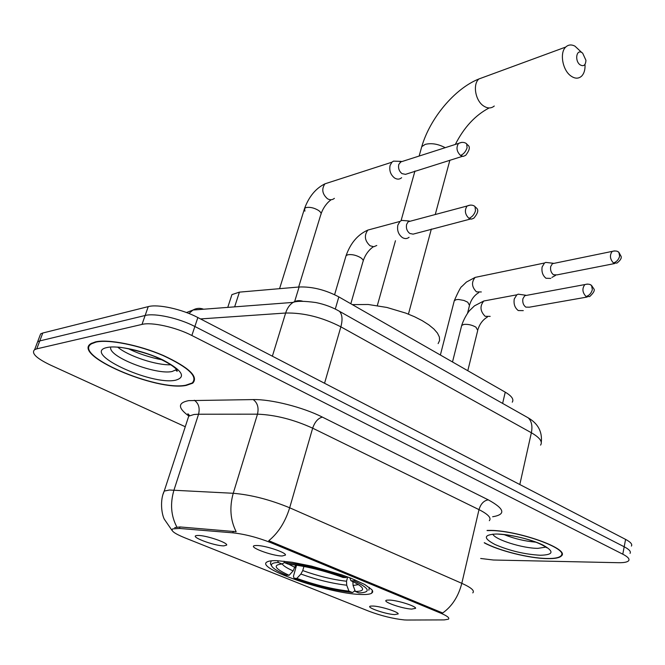 <?xml version="1.0" encoding="UTF-8"?>
<svg xmlns="http://www.w3.org/2000/svg" width="665" height="665" viewBox="0 0 665 665"><rect width="100%" height="100%" fill="white"/><g stroke="black" fill="none" stroke-linecap="round" stroke-linejoin="round"><path stroke-width="1" d="M359.873 594.435C365.825 594.751 369.757 594.352 371.685 593.23L372.741 591.742L371.926 589.739L364.694 584.477L350.771 578.143L341.86 574.868L311.428 566.09L292.01 562.233L276.773 560.662C272.11 560.553 268.934 560.944 267.255 561.842C253.905 567.827 327.562 593.355 359.873 594.435M256.657 545.5C264.928 545.367 286.507 552.573 285.468 555.084L282.201 555.982C271.761 556.015 246.466 546.356 255.127 545.566L256.657 545.5M389.707 600.079C397.936 600.395 416.182 606.214 415.625 608.325L411.677 609.098C401.477 608.625 380.314 600.977 387.047 600.146L389.707 600.079M198.087 535.475C205.867 535.242 227.887 542.665 226.682 545.076L223.889 545.865C214.113 546.007 188.428 536.214 196.923 535.524L198.087 535.475M373.298 606.048C381.12 606.397 398.776 612.008 398.185 613.936L394.536 614.601C384.952 614.103 364.603 606.854 370.771 606.089L373.298 606.048M406.988 620.029L404.32 619.93C393.048 618.724 381.261 615.832 368.95 611.235L184.679 537.761C174.413 533.53 170.431 530.57 172.734 528.883L179.517 528.459L232.825 532.831C244.845 534.145 257.513 537.42 270.83 542.657L440.679 613.147C447.279 615.965 449.856 617.985 448.41 619.206L444.262 619.905L406.988 620.029M230.755 298.219L231.927 294.62L239.408 292.135L299.1 286.989C312.134 286.524 325.385 289.824 338.834 296.889L505.25 392.167C511.751 396.049 514.087 399.382 512.258 402.184M484.261 542.823C498.584 550.711 529.373 558.442 547.436 558.642C554.951 558.766 559.631 557.844 561.468 555.89C570.395 548.858 516.09 529.664 488.559 530.404L487.104 530.429M186.233 385.409L192.725 383.173C198.785 376.689 188.993 367.454 163.341 355.484C139.11 344.985 108.254 338.867 95.469 341.885L91.047 343.556C71.03 354.911 156.724 391.627 186.233 385.409M631.393 546.081C632.573 544.311 630.636 542.083 625.582 539.39L197.854 317.546C182.085 309.175 157.929 303.88 148.245 306.623L42.776 333.015L39.775 340.921L37.631 341.752L36.417 344.952L37.631 341.752L39.775 340.921L145.128 315.493L39.775 340.921L36.75 348.859L34.622 349.665C31.039 353.123 36.259 358.227 50.291 364.985L185.269 426.739M197.854 317.546L194.862 326.49C179.026 318.178 154.812 312.849 145.128 315.493C154.812 312.849 179.026 318.178 194.862 326.49L624.194 546.771L194.862 326.49L191.853 335.493C175.951 327.23 151.67 321.86 142.002 324.412L36.75 348.859M630.029 553.371C631.201 551.642 629.256 549.44 624.194 546.771C629.256 549.44 631.201 551.642 630.029 553.371M174.704 527.603L179.999 526.946L236.158 531.709C230.314 520.055 229.342 507.245 233.24 493.28C251.171 494.818 269.982 499.656 289.674 507.786C285.252 522.025 278.278 532.998 268.76 540.712L442.674 612.997C452.034 606.347 458.409 596.463 461.809 583.33C471.269 587.611 474.926 590.794 472.773 592.872M480.67 558.475L493.43 560.013L618.45 562.706C623.994 562.798 627.403 562.125 628.666 560.695C629.83 558.999 627.876 556.829 622.789 554.186L191.853 335.493M42.776 333.015L40.632 333.88L39.393 337.138M484.295 542.673C498.343 550.537 529.132 558.301 547.137 558.5C554.577 558.625 559.199 557.711 561.019 555.782C569.855 548.825 516.123 529.83 488.875 530.562L487.063 530.587M95.96 342.118L91.57 343.78C71.754 355.01 156.591 391.361 185.784 385.201L192.202 382.982C198.203 376.565 188.511 367.429 163.125 355.576C139.143 345.193 108.619 339.133 95.96 342.118M582.648 53.125L581.759 52.518C576.356 49.227 574.61 60.715 579.93 64.721C583.587 66.824 585.599 65.353 585.948 60.316L582.648 53.125M585.042 64.921C585.208 69.933 584.028 73.699 581.518 76.226C578.317 78.977 574.635 78.778 570.462 75.644C562.399 69.626 559.573 52.502 565.74 47.049C568.342 44.63 571.41 44.331 574.942 46.143L580.404 51.247M271.245 560.828L270.347 563.646L271.752 566.148C273.282 568.608 278.145 571.617 286.341 575.183L289.109 575.292L293.124 570.911L295.684 565.034M368.834 590.246L369.399 587.419M277.629 560.695L278.319 562.465C272.758 562.698 270.564 563.928 271.752 566.148M283.972 561.169L284.537 562.64C299.749 563.662 327.438 570.37 346.091 577.594L346.931 576.68M354.952 579.847L354.004 580.861C368.984 588.018 371.211 592.016 360.688 592.848L358.834 592.881L355.351 591.459C361.261 591.401 363.556 590.229 362.234 587.927C360.937 585.981 357.163 583.579 350.921 580.728L354.004 580.861M278.319 562.465L282.085 563.995C272.367 564.942 274.703 568.708 289.109 575.292M346.091 577.594L343.007 577.469C323.29 570.337 305.06 565.915 288.319 564.178L284.537 562.64M284.487 562.499L282.085 563.995M352.874 581.642L353.09 585.508L355.351 591.459M350.921 580.728L349.823 577.777M438.135 343.597L439.582 340.53L439.365 337.005L437.462 333.123L433.904 329.017L428.775 324.819L422.233 320.671L414.495 316.723L405.825 313.124L386.914 307.454L368.202 304.487L352.325 304.612M354.786 589.98L354.47 591.168L352.442 592.54C334.296 590.478 314.844 585.732 294.088 578.284L293.44 576.272L296.565 565.167M294.088 578.284L296.864 578.409C315.385 585.017 332.749 589.257 348.959 591.127L352.442 592.54M303.905 566.447L302.75 570.587L300.879 574.045L296.864 578.409M348.959 591.127L346.714 585.208L346.531 581.235L347.67 576.954M548.808 262.75L545.732 262.401L544.51 262.999L542.133 266.939C541.418 271.777 542.707 275.551 545.998 278.261L550.861 278.402M545.732 262.401L553.28 263.265L552.407 263.689L550.687 266.557C550.171 270.057 551.102 272.8 553.48 274.77L557.004 274.878L614.676 263.54M398.077 161.287L393.489 161.13L391.926 162.202L390.089 165.402C389.1 170.572 390.579 174.77 394.545 177.979C397.196 179.592 399.565 179.5 401.643 177.696M393.489 161.13L401.211 161.387L398.767 164.488C398.052 168.245 399.125 171.287 401.993 173.623L405.475 174.355L462.483 156.317M521.543 294.645L518.201 294.171L516.821 294.819L514.261 298.976C513.488 303.972 514.818 307.829 518.251 310.547L523.28 310.622M518.201 294.171L525.749 295.235L524.76 295.701L522.906 298.726C522.349 302.351 523.313 305.144 525.799 307.122L529.44 307.18L587.153 297.039M406.307 220.772L401.702 220.381L400.014 221.412L397.878 225.019C396.889 230.29 398.377 234.471 402.333 237.546C404.802 238.993 407.055 238.901 409.083 237.28M401.702 220.381L409.366 221.029L408.16 221.769L406.614 224.396C405.899 228.22 406.98 231.245 409.84 233.49L413.123 234.138L470.496 219.026M440.679 613.147L440.912 612.157M270.83 542.657L271.145 541.576M232.825 532.831L233.307 531.252M179.517 528.459L179.999 526.946M502.624 403.406L505.25 392.167M335.285 309.05L338.834 296.889M294.637 301.594L299.1 286.989M234.645 306.856L239.408 292.135M188.677 415.908C177.705 407.869 177.721 402.774 188.719 400.629L253.215 399.582C271.204 399.175 302.858 407.188 322.392 417.113L488.285 499.856C504.702 508.866 506.156 514.502 492.64 516.763M176.89 527.079C170.972 515.865 169.999 503.53 173.981 490.063L198.561 414.228L194.072 414.486L188.727 416.149L187.538 419.806M372.541 590.744L372.5 592.465M163.216 493.871L164.23 491.078L169.484 490.022L233.24 493.28L257.488 414.17L198.561 414.228C200.057 408.011 198.644 403.347 194.313 400.239M322.392 417.113C318.111 418.177 314.869 421.868 312.658 428.177L289.674 507.786L461.809 583.33L479 509.631L312.658 428.177C293.639 419.515 275.244 414.852 257.488 414.17C258.959 407.678 257.538 402.824 253.215 399.582M622.789 554.186L625.582 539.39M142.002 324.412L148.245 306.623M489.332 520.695C491.601 517.969 488.16 514.286 479 509.631C480.77 503.804 483.871 500.546 488.285 499.856M188.935 313.489L192.983 310.031C196.433 308.111 199.974 307.845 203.623 309.217M540.562 445.118C542.848 441.743 539.781 437.62 531.36 432.749L519.814 484.536M524.959 416.016L528.268 417.886C531.634 421.203 532.665 426.165 531.36 432.749L340.862 326.831C322.093 317.255 303.689 312.65 285.642 313.024L272.367 356.199M186.491 312.542L192.983 310.031L293.107 302.4C289.691 304.595 287.205 308.136 285.642 313.024L200.522 318.934M336.399 309.616L339.458 311.303C342.3 314.503 342.774 319.682 340.862 326.831L324.553 383.256M541.293 442.292C542.366 431.726 538.018 423.597 528.268 417.886L339.458 311.303C332.475 307.255 324.636 304.337 315.925 302.55C304.304 300.962 296.698 300.913 293.107 302.4C296.208 300.53 299.425 300.156 302.758 301.262M503.987 534.569C514.17 538.667 524.768 541.194 535.774 542.166M492.848 534.136C494.702 539.606 522.823 548.434 537.935 548.351L545.932 547.096M496.098 534.02C483.438 534.743 483.123 538.268 495.142 544.577C509.714 550.82 524.793 554.377 540.379 555.258C553.637 554.884 554.46 551.468 542.848 545.009C531.061 539.207 508.708 533.97 496.098 534.02L496.032 534.02M176.524 370.812L177.264 370.713M117.688 347.105C128.104 356.083 156.682 365.526 170.847 364.769M110.631 348.019C110.232 357.612 156.375 375.068 172.06 371.519L176.582 369.549M107.181 347.504C80.623 352.708 150.747 385.542 175.435 380.239C186.458 377.171 182.401 370.472 163.266 360.139C144.829 351.078 117.913 345.044 107.181 347.504M484.461 76.924L478.858 78.985C472.649 84.247 475.259 100.24 483.231 105.718C487.354 108.57 491.036 108.669 494.27 106.018M421.103 149.026L421.76 146.657L425.201 144.388C431.41 142.85 438.085 143.948 445.218 147.688M282.201 563.92C283.365 565.832 287.014 568.159 293.124 570.911M353.09 585.508L358.344 584.61M288.743 564.211L295.011 567.436M300.879 574.045C317.155 579.847 332.434 583.571 346.714 585.208M302.75 570.587C318.286 576.139 332.874 579.689 346.531 581.235M614.435 250.896L612.241 251.378C615.349 250.638 617.569 250.963 618.891 252.343L619.63 256.216C618.6 259.757 616.53 262.002 613.413 262.949L616.929 263.099C620.379 260.397 621.767 258.153 621.102 256.374L618.891 252.343L617.76 251.603M454.087 301.511L454.303 300.655L456.323 299.641L458.559 299.483L463.929 300.447L467.769 302.226L469.498 305.41L467.545 313.207M478.285 276.748L475.143 277.396C471.261 282.168 471.709 286.989 476.481 291.86L481.327 291.952M552.407 263.689L612.241 251.378C609.497 255.119 609.888 258.984 613.413 262.949M461.668 142.368L458.526 143.416C461.734 141.919 464.453 142.052 466.689 143.823L467.079 147.805C465.791 151.612 463.613 154.164 460.529 155.46L463.281 156.383L465.716 155.319C473.272 145.402 466.631 145.336 466.689 143.823L465.683 143.166M304.894 211.162L304.578 208.419L306.008 207.596C309.84 206.857 313.955 207.763 318.369 210.331C320.854 212.069 321.644 213.581 320.738 214.845L298.66 287.031M329.325 182.41L324.936 183.831C321.419 189.043 322.234 193.997 327.396 198.694L327.812 198.943C330.272 200.165 332.467 199.966 334.387 198.336M400.097 162.152L458.526 143.416C455.974 147.539 456.647 151.554 460.529 155.46M587.303 284.071L584.884 284.562C587.902 283.805 590.129 284.113 591.567 285.476L592.349 289.649C591.268 293.323 589.157 295.609 586.023 296.507L589.664 296.598C593.787 292.741 595.142 290.09 593.72 288.652L591.567 285.476L590.321 284.711M461.477 326.34L461.701 325.434L463.862 324.429C468.002 324.038 472.025 324.952 475.94 327.172L477.736 330.389L467.794 370.721M487.279 300.347L483.796 300.996C479.673 306.091 480.122 311.203 485.159 316.324L490.171 316.374M524.76 295.701L584.884 284.562C581.942 288.477 582.324 292.459 586.023 296.507M470.363 205.078L467.129 206C470.263 204.679 472.882 204.837 474.993 206.491L475.5 210.763C474.22 214.645 472.025 217.164 468.916 218.32L471.51 219.126L473.854 218.17C481.867 208.594 475.068 207.97 474.993 206.491L473.854 205.793M345.717 256.881L346.074 255.659L347.753 254.778C351.843 254.155 356.116 255.111 360.588 257.654C362.982 259.292 363.738 260.705 362.874 261.894L350.821 303.747M372.433 228.843L367.836 230.082C363.954 235.56 364.703 240.797 370.072 245.776L373.805 246.74L376.781 245.476M408.16 221.769L467.129 206C464.336 210.231 464.926 214.338 468.916 218.32M372.4 590.445L371.685 593.23M285.343 554.618L285.468 555.084M226.566 544.593L226.682 545.076M227.763 307.38L231.927 294.62M561.942 553.579L561.468 555.89M189.658 415.617L187.887 413.738L188.727 416.149L164.23 491.078C159.916 499.997 161.479 513.604 164.255 519.124L172.169 530.604M34.622 349.665L40.632 333.88M498.384 534.12C510.205 534.959 521.584 537.254 532.524 540.994C538.384 542.948 543.155 545.217 546.846 547.802L546.979 547.81M128.428 348.726C138.744 353.83 150.282 357.595 163.058 360.039M176.233 369.142L175.901 370.139C175.884 370.197 178.719 373.281 176.067 368.95C172.942 365.742 166.607 361.951 157.056 357.579C145.826 352.4 124.347 347.429 117.938 347.122M91.803 343.132L91.57 343.78M489.132 107.946C475.259 115.22 463.995 127.389 455.326 144.446M581.759 52.518L574.942 46.143M419.133 156.051L421.76 146.657C429.931 118.337 454.677 88.578 478.858 78.985L565.74 47.049M377.321 305.592L395.459 240.738M401.07 220.672L414.952 171.005M408.435 314.129L431.344 229.051M435.251 214.529L449.873 160.215M440.38 355.027L454.303 300.655C458.468 291.204 461.028 286.44 461.992 286.357L466.439 282.043L475.143 277.396L544.51 262.999M555.549 275.393L551.917 277.405M478.758 292.642C474.469 295.202 471.452 299.175 469.714 304.553M279.574 288.676L304.578 208.419C308.967 196.582 315.75 188.386 324.936 183.831L391.926 162.202M331.087 199.733C326.623 203.099 323.298 207.729 321.112 213.623M452.499 361.968L461.701 325.434C464.602 316.507 469.814 310.081 469.723 310.43L474.469 305.85L483.796 300.996L516.821 294.819M487.337 317.089C482.857 319.74 479.731 323.872 477.952 329.483M334.603 294.678L346.074 255.659C350.53 243.082 357.787 234.562 367.836 230.082L400.014 221.412M373.298 246.757C368.693 250.048 365.334 254.695 363.223 260.688"/></g></svg>
